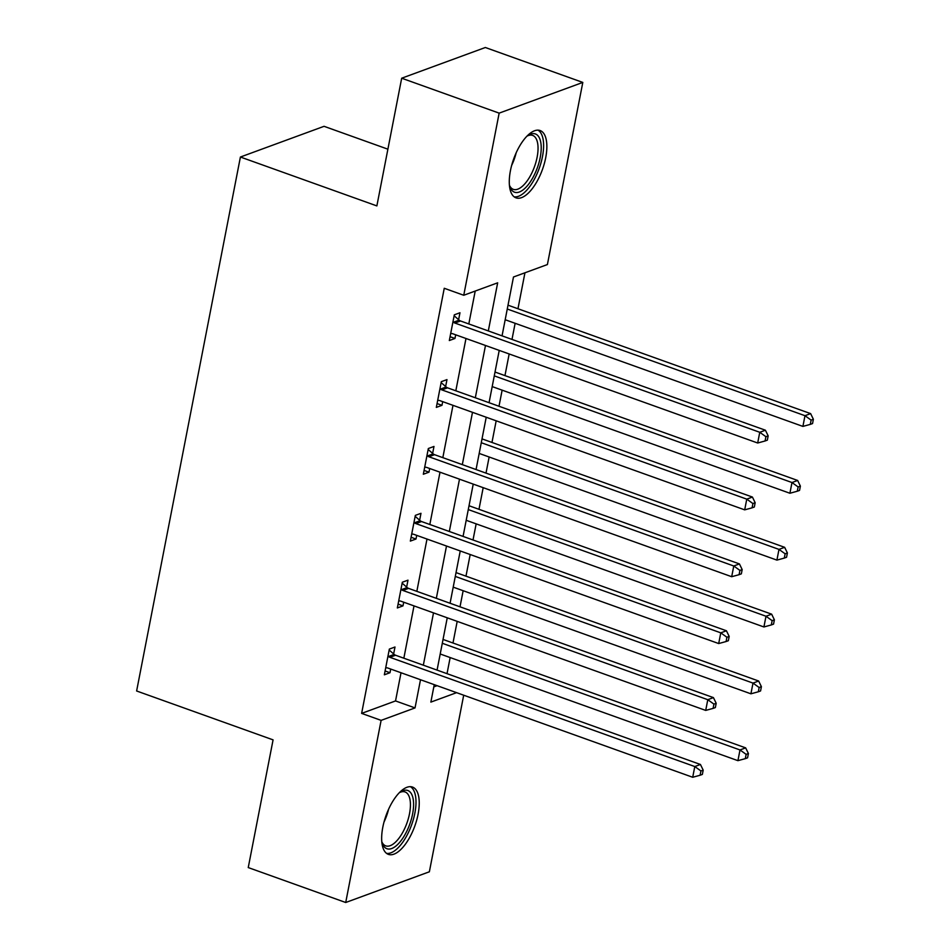 <?xml version="1.0" encoding="UTF-8"?>
<svg xmlns="http://www.w3.org/2000/svg" width="950" height="950" viewBox="0 0 950 950"><rect width="100%" height="100%" fill="white"/><g stroke="black" fill="none" stroke-linecap="round" stroke-linejoin="round"><path stroke-width="1.43" d="M382.814 827.201A35.744 15.307 -70.3 0 1 412.514 787.075A35.744 15.307 -70.3 0 1 418.083 814.245A35.744 15.307 -70.3 0 1 388.396 854.371A35.744 15.307 -70.3 0 1 382.814 827.201M510.435 170.679A35.744 15.307 -70.3 0 1 540.122 130.542A35.744 15.307 -70.3 0 1 545.704 157.724A35.744 15.307 -70.3 0 1 516.004 197.849A35.744 15.307 -70.3 0 1 510.435 170.679M387.897 149.186L324.057 126.314L240.409 157.023L136.622 690.982L273.077 739.872L248.247 867.576L345.717 902.5L381.116 720.373L415.031 707.916L420.506 679.737M240.409 157.023L376.865 205.912L401.684 78.209L485.331 47.5L582.801 82.424L547.402 264.551L513.487 276.996L502.051 335.849M447.022 673.681L450.157 657.554M452.984 643.008L457.188 621.371M460.014 606.824L463.149 590.71M465.975 576.163L470.191 554.515M473.017 539.968L476.152 523.854M478.978 509.307L483.182 487.671M486.008 473.124L489.143 456.997M491.969 442.451L496.173 420.814M498.999 406.267L502.134 390.153M504.961 375.606L509.164 353.958M512.003 339.411L515.126 323.297M517.964 308.75L524.946 272.793M463.695 695.21L429.364 871.791L345.717 902.5M433.817 686.886L437.095 685.674M488.312 330.933L497.669 282.815L463.754 295.26L444.256 288.277L361.629 713.391L395.532 700.934L401.019 672.754M403.845 658.207L414.01 605.898M416.836 591.351L427.001 539.042M429.827 524.495L440.004 472.197M442.831 457.651L452.996 405.341M455.822 390.794L465.987 338.485M468.813 323.938L475.214 291.056M458.624 319.687L459.966 312.752L454.314 314.83L449.326 340.539L454.967 338.461L455.691 334.804M445.633 386.543L446.975 379.608L441.322 381.674L436.323 407.396L441.976 405.317L442.688 401.648M432.63 453.387L433.984 446.452L428.331 448.531L423.332 474.24L428.984 472.174L429.697 468.504M419.639 520.244L420.981 513.309L415.34 515.387L410.341 541.096L415.993 539.018L416.706 535.349M406.647 587.1L407.989 580.165L402.337 582.231L397.338 607.952L402.99 605.874L403.702 602.205M393.644 653.944L394.998 647.009L389.346 649.087L384.346 674.797L389.999 672.731L390.711 669.061M401.684 78.209L499.154 113.133L582.801 82.424M361.629 713.391L381.116 720.373M463.754 295.26L499.154 113.133M423.332 665.19L433.509 612.881M436.335 598.334L446.5 546.036M449.326 531.489L459.491 479.18M462.317 464.633L472.494 412.324M475.321 397.777L485.486 345.479M434.245 684.653L430.861 702.109L456.594 692.669M499.225 350.396L489.06 402.705M486.222 417.252L476.057 469.549M473.231 484.096L463.066 536.406M460.239 550.952L450.074 603.262M447.248 617.809L437.071 670.106M395.532 700.934L415.031 707.916M450.062 336.704L454.967 338.461M437.071 403.56L441.976 405.317M424.08 470.416L428.984 472.174M411.077 537.261L415.993 539.018M398.086 604.117L402.99 605.874M385.094 670.973L389.999 672.731M452.972 321.765L453.494 322.216A4.584 3.895 -110.2 0 0 454.884 323.048L759.762 432.286L757.684 443.009L452.806 333.771A4.584 3.895 -110.2 0 0 451.286 333.557L450.668 333.604M454.136 315.756L459.147 320.15A4.584 3.895 -110.2 0 0 460.536 320.981L765.415 430.219L759.762 432.286L765.902 436.691L765.071 440.978L767.339 440.147L768.17 435.872L765.902 436.691M768.17 435.872L765.415 430.219M757.684 443.009L765.071 440.978M505.186 319.734L802.904 426.407L804.982 415.696L810.635 413.618L508.012 305.188M811.122 420.102L810.291 424.389L812.547 423.558L813.378 419.271L811.122 420.102L804.982 415.696L507.264 309.023M810.291 424.389L802.904 426.407M810.635 413.618L813.378 419.271M526.894 136.242A30.934 13.252 -70.3 0 1 528.224 135.316A30.934 13.252 -70.3 0 1 541.215 148.236A30.934 13.252 -70.3 0 1 527.713 185.333A30.934 13.252 -70.3 0 1 509.853 186.604A30.934 13.252 -70.3 0 1 509.402 185.048M509.461 185.309A28.643 12.267 109.7 0 0 513.332 189.347A28.643 12.267 109.7 0 0 525.552 182.982A28.643 12.267 109.7 0 0 537.534 154.814A28.643 12.267 109.7 0 0 532.665 135.423A28.643 12.267 109.7 0 0 527.096 136.076M514.14 196.816A35.518 15.212 109.7 0 0 528.117 188.634A35.518 15.212 109.7 0 0 542.771 154.981A35.518 15.212 109.7 0 0 538.021 130.162M399.273 792.763A30.934 13.252 -70.3 0 1 400.603 791.849A30.934 13.252 -70.3 0 1 412.597 814.008A30.934 13.252 -70.3 0 1 397.551 844.597A30.934 13.252 -70.3 0 1 382.233 843.125A30.934 13.252 -70.3 0 1 381.781 841.569M381.841 841.831A28.643 12.267 109.7 0 0 385.724 845.868A28.643 12.267 109.7 0 0 409.509 813.722A28.643 12.267 109.7 0 0 405.044 791.944A28.643 12.267 109.7 0 0 399.487 792.609M386.519 853.349A35.518 15.212 109.7 0 0 414.853 813.176A35.518 15.212 109.7 0 0 410.412 786.683M439.981 388.621L440.503 389.072A4.584 3.895 -110.2 0 0 441.892 389.904L746.771 499.142L744.693 509.853L439.814 400.615A4.584 3.895 -110.2 0 0 438.294 400.401L437.677 400.461M441.144 382.613L446.156 386.994A4.584 3.895 -110.2 0 0 447.545 387.826L752.424 497.064L746.771 499.142L752.911 503.548L752.079 507.834L754.336 507.003L755.167 502.716L752.911 503.548M755.167 502.716L752.424 497.064M744.693 509.853L752.079 507.834M426.978 455.466L427.5 455.929A4.584 3.895 -110.2 0 0 428.901 456.76L733.78 565.998L731.69 576.709L426.811 467.471A4.584 3.895 -110.2 0 0 425.303 467.258L424.686 467.305M428.153 449.469L433.152 453.851A4.584 3.895 -110.2 0 0 434.554 454.682L739.432 563.92L733.78 565.998L739.919 570.404L739.088 574.691L741.344 573.859L742.176 569.572L739.919 570.404M742.176 569.572L739.432 563.92M731.69 576.709L739.088 574.691M492.183 386.591L789.901 493.252L791.991 482.541L797.644 480.463L495.021 372.044M798.131 486.946L797.288 491.233L799.556 490.402L800.387 486.115L798.131 486.946L791.991 482.541L494.273 375.867M797.288 491.233L789.901 493.252M797.644 480.463L800.387 486.115M479.192 453.435L776.91 560.108L778.988 549.397L784.641 547.319L482.018 438.888M785.127 553.803L784.296 558.089L786.564 557.258L787.396 552.971L785.127 553.803L778.988 549.397L481.27 442.724M784.296 558.089L776.91 560.108M784.641 547.319L787.396 552.971M413.986 522.322L414.509 522.773A4.584 3.895 -110.2 0 0 415.91 523.604L720.777 632.842L718.699 643.554L413.82 534.327A4.584 3.895 -110.2 0 0 412.312 534.114L411.683 534.161M415.15 516.313L420.161 520.707A4.584 3.895 -110.2 0 0 421.551 521.538L726.429 630.776L720.777 632.842L726.916 637.248L726.085 641.535L728.353 640.704L729.184 636.429L726.916 637.248M729.184 636.429L726.429 630.776M718.699 643.554L726.085 641.535M400.995 589.178L401.517 589.629A4.584 3.895 -110.2 0 0 402.907 590.461L707.786 699.699L705.707 710.41L400.829 601.172A4.584 3.895 -110.2 0 0 399.309 600.958L398.691 601.006M402.159 583.169L407.17 587.551A4.584 3.895 -110.2 0 0 408.559 588.383L713.438 697.621L707.786 699.699L713.925 704.104L713.094 708.391L715.35 707.56L716.193 703.273L713.925 704.104M716.193 703.273L713.438 697.621M705.707 710.41L713.094 708.391M387.992 656.023L388.514 656.486A4.584 3.895 -110.2 0 0 389.916 657.317L694.794 766.555L692.704 777.266L387.838 668.028A4.584 3.895 -110.2 0 0 386.317 667.814L385.7 667.862M389.168 650.026L394.167 654.408A4.584 3.895 -110.2 0 0 395.568 655.239L700.447 764.477L694.794 766.555L700.934 770.961L700.102 775.248L702.359 774.416L703.19 770.129L700.934 770.961M703.19 770.129L700.447 764.477M692.704 777.266L700.102 775.248M466.201 520.291L763.919 626.964L765.997 616.241L771.649 614.175L469.027 505.744M772.136 620.659L771.305 624.946L773.561 624.114L774.393 619.828L772.136 620.659L765.997 616.241L468.279 509.58M771.305 624.946L763.919 626.964M771.649 614.175L774.393 619.828M453.209 587.148L750.916 693.809L753.006 683.097L758.658 681.019L456.036 572.601M759.145 687.503L758.314 691.79L760.57 690.959L761.401 686.672L759.145 687.503L753.006 683.097L455.287 576.424M758.314 691.79L750.916 693.809M758.658 681.019L761.401 686.672M440.206 653.992L737.924 760.665L740.002 749.954L745.655 747.876L443.032 639.445M746.142 754.359L745.311 758.646L747.579 757.815L748.41 753.528L746.142 754.359L740.002 749.954L442.296 643.281M745.311 758.646L737.924 760.665M745.655 747.876L748.41 753.528M453.494 322.216L459.147 320.15M454.884 323.048L460.536 320.981M516.183 152.772A28.643 12.267 -70.3 0 1 511.634 165.478M388.574 809.305A28.643 12.267 -70.3 0 1 384.026 821.999M440.503 389.072L446.156 386.994M441.892 389.904L447.545 387.826M427.5 455.929L433.152 453.851M428.901 456.76L434.554 454.682M414.509 522.773L420.161 520.707M415.91 523.604L421.551 521.538M401.517 589.629L407.17 587.551M402.907 590.461L408.559 588.383M388.514 656.486L394.167 654.408M389.916 657.317L395.568 655.239"/></g></svg>
